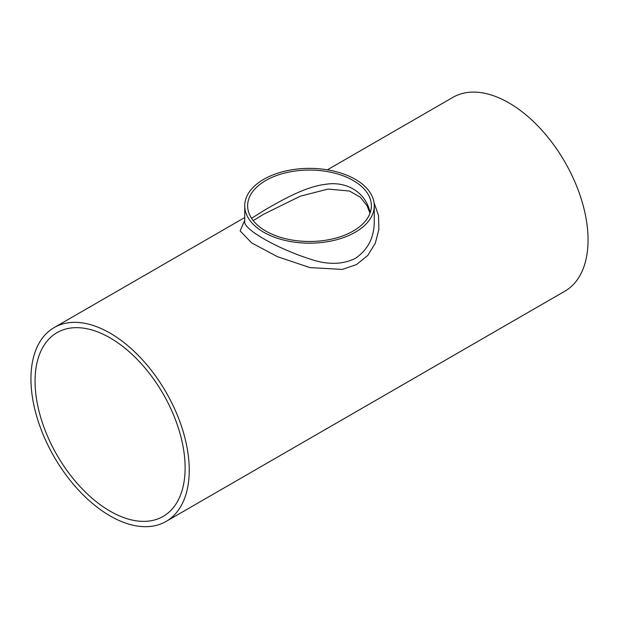 <?xml version="1.0" encoding="UTF-8"?>
<svg xmlns="http://www.w3.org/2000/svg" width="619" height="619" viewBox="0 0 619 619"><rect width="100%" height="100%" fill="white"/><g stroke="black" fill="none" stroke-linecap="round" stroke-linejoin="round"><path stroke-width="0.93" d="M370.139 212.843C366.255 192.95 347.158 180.593 325.091 184.385C304.556 186.969 281.8 200.285 265.752 209.446L251.546 218.275M265.752 231.026A61.869 35.716 180 0 1 247.631 205.771A61.869 35.716 180 0 1 265.752 180.516A61.869 35.716 180 0 1 333.177 172.778A61.869 35.716 180 0 1 371.369 205.771A61.869 35.716 180 0 1 333.177 238.772A61.869 35.716 180 0 1 265.752 231.026M35.066 381.203A106.104 61.258 60 0 1 57.041 332.627A106.104 61.258 60 0 1 163.145 393.885A106.104 61.258 60 0 1 163.145 516.408A106.104 61.258 60 0 1 81.375 487.981A106.104 61.258 60 0 1 35.066 381.203M374.271 221.486L374.271 221.556C374.209 237.572 367.879 249.859 355.283 258.402C342.787 264.522 328.356 264.94 311.991 259.671C277.56 248.977 242.996 229.061 244.729 221.548L244.729 221.594M244.729 220.302L240.126 230.887L251.631 242.903L277.382 256.645L309.918 267.594L342.299 269.42L356.482 264.568L367.771 255.438L375.315 243.174L378.905 229.37L378.511 215.474L374.062 202.723M263.702 232.218A64.771 37.395 180 0 1 244.729 205.771A64.771 37.395 180 0 1 263.702 179.332A64.771 37.395 180 0 1 334.291 171.223A64.771 37.395 180 0 1 374.271 205.771A64.771 37.395 180 0 1 334.291 240.327A64.771 37.395 180 0 1 263.702 232.218M327.381 169.83L452.946 97.338A111.923 64.616 60 0 1 564.868 161.954A111.923 64.616 60 0 1 564.868 291.193L166.054 521.446A111.923 64.616 60 0 1 79.805 491.463A111.923 64.616 60 0 1 30.95 378.828A111.923 64.616 60 0 1 54.132 327.59A111.923 64.616 60 0 1 166.054 392.206A111.923 64.616 60 0 1 166.054 521.446M370 213.23L367.059 205.756L360.359 197.244L349.549 191.039L327.985 189.074L300.192 196.246L263.562 214.29L253.241 220.627M244.729 205.771L244.729 221.548M374.271 205.771L374.271 221.548M54.132 327.59L244.729 217.548"/></g></svg>
